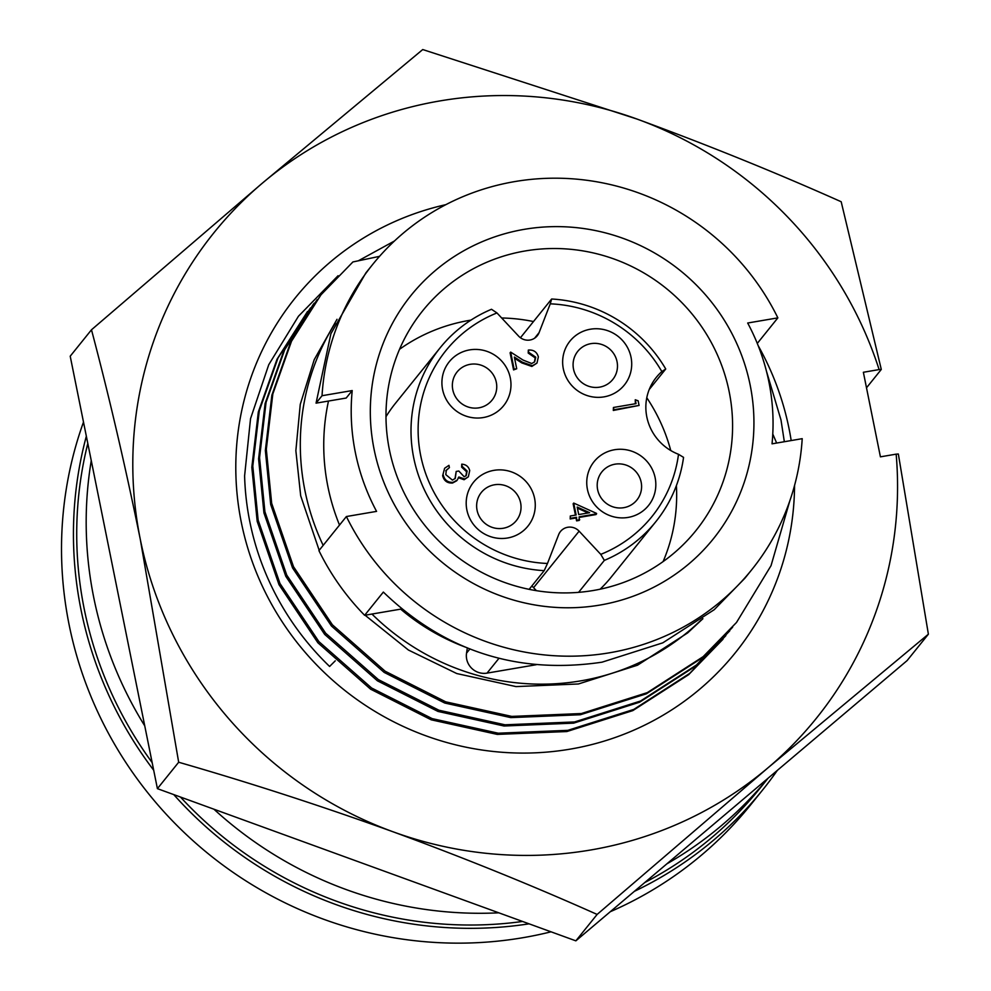 <?xml version="1.0" encoding="UTF-8"?>
<svg xmlns="http://www.w3.org/2000/svg" width="991" height="991" viewBox="0 0 991 991"><rect width="100%" height="100%" fill="white"/><g stroke="black" fill="none" stroke-linecap="round" stroke-linejoin="round"><path stroke-width="1.49" d="M338.08 275.709L298.464 316.228L268.747 364.713L250.537 418.673L244.604 475.878A272.996 264.882 38.9 0 0 329.607 666.46L335.255 660.836M794.559 485.466A282.658 274.272 -141.1 0 1 570.345 749.109A282.658 274.272 -141.1 0 1 242.807 529.318A282.658 274.272 -141.1 0 1 445.913 204.641M394.455 240.999L358.37 260.782M896.161 454.151L898.342 454.002L928.381 634.19L768 767.802L597.127 914.433C532.179 885.421 464.184 857.884 393.142 831.821C321.666 806.055 250.178 782.865 178.677 762.24L140.326 539.513C125.423 466.439 109.146 396.536 91.482 329.792L262.355 183.162A386.862 375.378 -141.1 0 1 439.67 100.971A386.862 375.378 -141.1 0 1 637.213 119.131A386.862 375.378 -141.1 0 1 879.116 369.581L863.372 372.269L880.417 456.839L896.161 454.151A386.862 375.378 -141.1 0 1 768 767.802A386.862 375.378 -141.1 0 1 393.142 831.821A386.862 375.378 -141.1 0 1 140.326 539.513A386.862 375.378 -141.1 0 1 262.355 183.162L422.736 49.55L637.213 119.131C708.404 145.256 776.399 172.793 841.186 201.743L881.296 369.432L866.506 387.803M928.381 634.19L907.112 660.588L575.858 940.843L157.408 788.65L70.212 356.203L91.482 329.792M758.189 345.686A282.658 274.272 -141.1 0 1 791.19 440.561M597.127 914.433L575.858 940.843M178.677 762.24L157.408 788.65M879.116 369.581L881.296 369.432M777.365 770.354A389.983 378.401 -141.1 0 1 762.624 789.976A389.983 378.401 -141.1 0 1 634.339 891.355M83.492 422.079A389.983 378.401 38.9 0 0 155.946 802.66A389.983 378.401 38.9 0 0 523.099 937.672A389.983 378.401 38.9 0 0 551.046 931.813M610.295 911.708A389.983 378.401 38.9 0 0 750.695 804.791L762.624 789.976M768.05 778.232A386.862 375.378 -141.1 0 1 666.794 863.904M644.782 882.523A386.862 375.378 38.9 0 0 760.382 787.783L768.099 778.195M600.001 605.055A194.063 188.29 -141.1 0 1 374.09 449.319A194.063 188.29 -141.1 0 1 524.251 229.342A194.063 188.29 -141.1 0 1 750.162 385.078A194.063 188.29 -141.1 0 1 600.001 605.055M525.057 250.983A175.333 170.13 38.9 0 0 422.736 310.728A175.333 170.13 38.9 0 0 411.822 506.822A175.333 170.13 38.9 0 0 593.51 590.463A175.333 170.13 38.9 0 0 695.831 530.718A175.333 170.13 38.9 0 0 706.756 334.624A175.333 170.13 38.9 0 0 525.057 250.983M352.214 390.565A213.399 207.057 -141.1 0 0 376.568 511.381L346.392 516.534L318.929 550.624A243.352 236.118 38.9 0 0 364.638 615.3L383.344 592.073C444.835 651.273 517.736 674.648 602.045 662.174L662.781 642.849L714.214 609.7L744.91 578.211L751.636 569.85A243.352 236.118 38.9 0 0 802.215 438.666L772.039 443.832A213.399 207.057 38.9 0 0 747.685 323.016L777.861 317.863A243.352 236.118 38.9 0 0 372.616 264.535A243.352 236.118 38.9 0 0 322.038 395.719L352.214 390.565L346.181 398.048L316.055 403.151L330.895 333.732L365.877 272.897L372.616 264.535M346.392 516.534A243.352 236.118 38.9 0 0 609.626 652.772A243.352 236.118 38.9 0 0 751.636 569.85M470.936 320.118A175.333 170.13 38.9 0 0 469.127 320.427A175.333 170.13 38.9 0 0 399.546 349.29M578.608 592.333L604.349 560.386A138.529 134.404 -141.1 0 0 655.794 521.724A138.529 134.404 -141.1 0 0 683.555 457.371L678.513 454.299A49.922 48.435 -141.1 0 1 656.315 377.348A49.922 48.435 -141.1 0 1 661.839 371.575A132.286 128.359 38.9 0 0 550.253 303.841L539.079 332.642A12.474 12.115 -141.1 0 1 518.627 336.135L496.962 312.945A132.286 128.359 38.9 0 0 420.692 455.55A132.286 128.359 38.9 0 0 547.478 563.47L558.651 534.657A12.474 12.115 -141.1 0 1 579.116 531.164L533.592 587.675A12.474 12.115 38.9 0 0 531.783 586.065M507.553 538.002A34.945 33.905 -141.1 0 1 466.872 509.956A34.945 33.905 -141.1 0 1 493.914 470.353A34.945 33.905 -141.1 0 1 534.595 498.386A34.945 33.905 -141.1 0 1 507.553 538.002M494.459 484.785A22.459 21.802 38.9 0 0 477.067 510.241A22.459 21.802 38.9 0 0 503.217 528.265A22.459 21.802 38.9 0 0 520.609 502.809A22.459 21.802 38.9 0 0 494.459 484.785M603.99 396.871A34.945 33.905 -141.1 0 1 563.322 368.825A34.945 33.905 -141.1 0 1 590.351 329.223A34.945 33.905 -141.1 0 1 631.032 357.255A34.945 33.905 -141.1 0 1 603.99 396.871M590.896 343.654A22.459 21.802 38.9 0 0 573.516 369.11A22.459 21.802 38.9 0 0 599.666 387.147A22.459 21.802 38.9 0 0 617.046 361.678A22.459 21.802 38.9 0 0 590.896 343.654M628.108 517.413A34.945 33.905 -141.1 0 1 587.428 489.368A34.945 33.905 -141.1 0 1 614.47 449.753A34.945 33.905 -141.1 0 1 655.15 477.798A34.945 33.905 -141.1 0 1 628.108 517.413M615.015 464.184A22.459 21.802 38.9 0 0 597.635 489.653A22.459 21.802 38.9 0 0 623.785 507.677A22.459 21.802 38.9 0 0 641.165 482.221A22.459 21.802 38.9 0 0 615.015 464.184M442.593 389.513A34.945 33.905 -141.1 0 1 469.623 349.897A34.945 33.905 -141.1 0 1 510.303 377.943A34.945 33.905 -141.1 0 1 483.261 417.558A34.945 33.905 -141.1 0 1 442.593 389.513M496.318 382.365A22.459 21.802 38.9 0 0 470.168 364.329A22.459 21.802 38.9 0 0 452.788 389.797A22.459 21.802 38.9 0 0 478.938 407.821A22.459 21.802 38.9 0 0 496.318 382.365M529.083 923.823A389.983 378.401 -141.1 0 1 173.759 794.596M153.692 770.23A389.983 378.401 -141.1 0 1 86.341 436.213M87.803 443.448A386.862 375.378 38.9 0 0 152.156 762.599M180.461 797.024A386.862 375.378 38.9 0 0 522.579 921.457M498.807 912.81A386.862 375.378 -141.1 0 1 213.907 809.201M144.736 725.833A386.862 375.378 -141.1 0 1 91.259 460.604M379.541 256.347L352.907 261.946L321.047 294.736L291.527 341.214L272.822 393.972L266.319 449.307L271.67 503.317L293.509 566.703L332.406 624.813L385.127 671.204L445.702 701.826L511.765 716.406L581.358 713.545L647.309 692.622L703.176 656.637L736.511 622.459L771.035 565.663L789.79 500.938M339.517 525.069A213.399 207.057 -141.1 0 1 328.492 401.045M335.255 323.165A237.109 230.073 38.9 0 0 323.165 545.372M701.095 620.044A237.109 230.073 -141.1 0 1 371.947 614.048L400.661 609.143A213.399 207.057 38.9 0 0 467.356 647.854L466.538 653.131A17.466 16.958 38.9 0 0 487.027 673.124L536.218 664.726M337.002 319.3L314.234 359.646L300.261 404.365L295.863 450.682L300.682 495.785L319.176 550.315M365.072 615.225L408.428 650.034L456.764 673.546L516.001 686.59L578.41 683.976L637.547 665.184L687.643 632.915L702.904 618.706M316.055 403.151L322.038 395.719M736.511 622.459L702.21 657.838L646.343 693.824L580.392 714.746L510.799 717.608L444.736 703.028L384.161 672.406L331.44 626.002L292.543 567.905L270.704 504.518L265.353 450.496L271.868 395.174L290.561 342.415L321.047 294.736M776.647 443.039L772.782 434.07M364.638 615.3L371.947 614.048M317.219 299.555L284.764 349.612L266.059 402.371L259.555 457.693L264.907 511.715L286.746 575.102L325.643 633.199L378.364 679.603L438.939 710.225L505.001 724.805L574.594 721.943L640.545 701.021L696.413 665.035L732.609 627.229M784.339 441.726L780.995 419.949L766.477 371.241M777.861 317.863L757.285 343.419M313.317 304.336L283.798 350.814L265.093 403.572L258.589 458.895L263.94 512.917L285.78 576.304L324.676 634.401L377.398 680.805L437.972 711.427L504.035 726.007L573.628 723.145L639.579 702.21L695.447 666.237L729.748 630.858M663.103 561.587A175.333 170.13 38.9 0 0 676.395 485.615M670.758 450.533A175.333 170.13 38.9 0 0 646.776 397.738M533.492 321.542A175.333 170.13 38.9 0 0 501.681 317.987M400.661 609.143L401.256 608.412M655.794 521.724L611.236 577.059A138.529 134.404 -141.1 0 1 600.125 589.199M533.592 587.675L536.391 590.673M385.982 416.703A138.529 134.404 -141.1 0 1 395.483 403.263L440.041 347.94A138.529 134.404 -141.1 0 1 491.499 309.279L496.962 312.945M661.839 371.575L665.741 368.999L649.216 389.513M520.436 337.745L551.64 299.009A138.529 134.404 -141.1 0 1 665.741 368.999M529.144 589.348L544.195 570.655A138.529 134.404 -141.1 0 1 424.049 489.133A138.529 134.404 -141.1 0 1 440.041 347.94M310.456 307.953L278 358.011L259.295 410.77L252.792 466.092L258.143 520.114L279.982 583.501L318.879 641.598L371.6 688.002L432.175 718.624L498.238 733.204L567.831 730.342L633.782 709.42L689.649 673.434L725.846 635.627M604.349 560.386L600.769 554.365L579.116 531.164M678.513 454.299A132.286 128.359 -141.1 0 1 600.769 554.365M456.702 480.771L452.528 483.038C447.288 483.298 443.993 480.858 442.643 475.717L444.625 468.26L448.948 465.349L449.406 467.603L445.752 470.886M454.98 478.727L456.194 471.456L458.783 471.01L464.209 476.77L466.228 475.556L467.133 471.022L462.202 466.427L461.744 464.172C465.943 464.42 468.607 466.55 469.709 470.552L468.347 476.807L464.643 479.025L458.87 476.968L457.272 480.065L453.098 482.332C447.858 482.592 444.563 480.152 443.212 475.011M465.931 475.891L466.563 471.728L461.633 467.133L461.744 464.172M468.347 476.807L464.085 479.731L458.3 477.674M442.643 475.717L444.625 468.26M635.342 403.746L635.256 399.757L638.13 400.798L639.071 405.443L613.875 409.754L613.429 407.487L636.036 403.634L635.256 399.757M639.071 405.443L613.318 410.46L613.429 407.487M534.397 362.124L535.19 357.887L528.203 353.056L528.314 350.083C533.517 349.625 536.862 351.892 538.361 356.859L536.973 363.09L531.845 366.447L521.774 362.904L514.602 358.284M531.845 366.447L532.415 365.741L522.344 362.198L514.354 357.045L516.707 368.763L513.561 369.903L510.105 352.808L510.675 352.102L523.075 360.08L531.758 363.524L534.694 361.789L535.759 357.194L528.773 352.35L528.314 350.083M575.437 515.122L573.145 503.775L573.715 503.069L596.508 513.388L596.037 514.552L579.289 517.413M596.607 513.846L579.165 516.819L579.178 520.436L576.601 520.87L576.019 517.971L570.197 518.962L570.308 516.001L576.13 515.01L573.715 503.069M551.64 299.009L550.253 303.841M544.195 570.655L547.478 563.47M307.52 311.521L277.034 359.213L258.329 411.959L251.825 467.294L257.177 521.316L279.016 584.69L317.913 642.8L370.634 689.203L431.209 719.813L497.271 734.405L566.864 731.544L632.815 710.609L688.683 674.636L722.984 639.257M449.406 467.603L446.322 470.18L445.801 474.615L452.429 480.115L455.278 478.38L456.194 471.456M452.528 483.038L453.098 482.332M464.085 479.731L464.643 479.025M461.633 467.133L462.202 466.427M466.563 471.728L467.133 471.022M613.318 410.46L613.875 409.754M536.973 363.09L532.415 365.741M528.203 353.056L528.773 352.35M535.19 357.887L535.759 357.194M513.561 369.903L514.131 369.197L510.675 352.102M516.707 368.763L514.131 369.197M570.197 518.962L570.308 516.001M576.019 517.971L576.576 517.265L570.766 518.256M576.601 520.87L576.576 517.265M579.747 519.73L577.171 520.164M589.645 512.694L577.196 507.058L578.707 514.564L589.645 512.694M577.406 508.123L588.109 512.954M499.043 658.21L487.027 673.124M469.982 648.857L466.538 653.131M534.607 338.204L539.079 332.642M521.774 362.904L522.344 362.198M314.283 303.135L313.317 304.324"/></g></svg>
